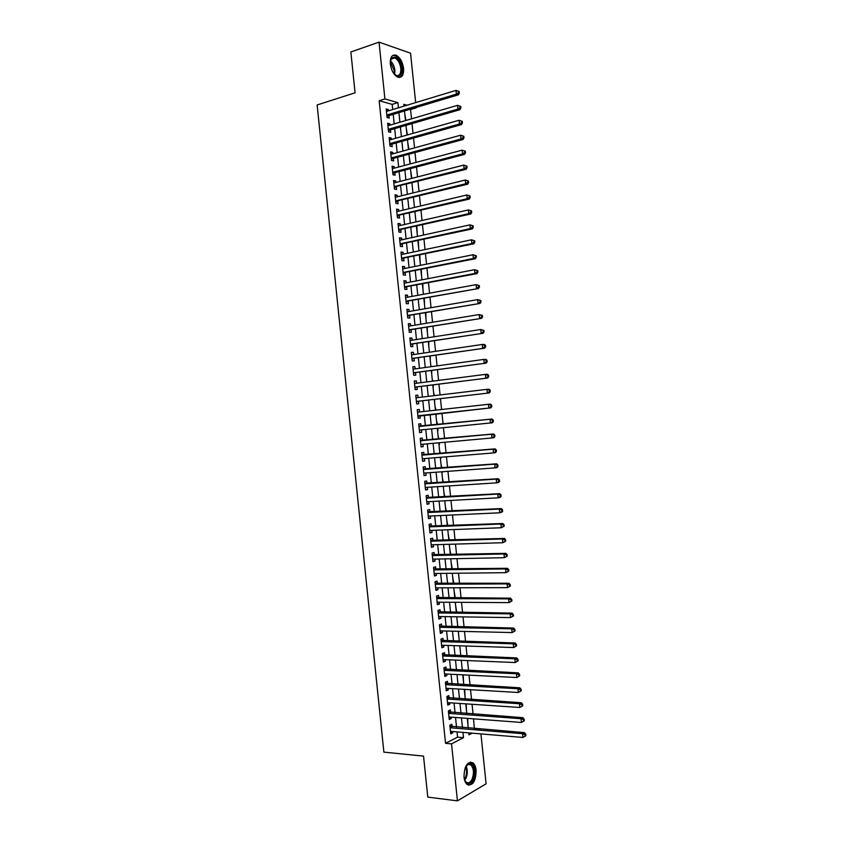 <?xml version="1.0" encoding="UTF-8"?>
<svg xmlns="http://www.w3.org/2000/svg" width="843" height="843" viewBox="0 0 843 843"><rect width="100%" height="100%" fill="white"/><g stroke="black" fill="none" stroke-linecap="round" stroke-linejoin="round"><path stroke-width="1.26" d="M464.019 777.12C464.293 766.066 467.264 761.292 472.912 762.81C474.641 764.232 475.715 766.708 476.126 770.228C475.884 781.25 472.902 786.013 467.191 784.517C465.484 783.094 464.43 780.629 464.019 777.12M390.33 64.026C390.046 57.377 391.9 54.416 395.894 55.153C399.951 57.219 402.511 61.623 403.576 68.378C403.871 75.048 401.995 77.999 397.959 77.229C393.944 75.175 391.405 70.77 390.33 64.026M480.931 733.905L486.095 783.811L457.433 800.85L427.78 797.12L423.544 756.118L383.871 752.125L317.137 104.964L355.072 92.804L350.857 51.96L379.055 42.15L410.552 53.183L415.662 102.604M416.168 107.451L415.483 107.651M411.521 118.831L410.562 109.548L416.21 107.862M474.335 728.563L473.555 718.837M473.06 714.074L472.048 704.274M471.553 699.564L470.542 689.7M470.057 685.053L469.035 675.138M468.56 670.543L467.528 660.575M467.054 656.033L466.021 646.012M465.557 641.523L464.514 631.449M464.061 627.013L463.007 616.886M462.554 612.513L461.511 602.323M461.058 598.003L460.004 587.761M459.561 583.504L458.497 573.208M458.065 569.004L456.99 558.646M456.558 554.504L455.483 544.093M455.062 540.005L453.987 529.541M453.566 525.505L452.48 514.989M452.069 511.006L450.973 500.436M450.573 496.506L449.467 485.884M449.066 482.017L447.97 471.332M447.57 467.517L446.463 456.78M446.073 453.028L444.956 442.238M444.577 438.539L443.45 427.686M443.081 424.04L441.953 413.175M441.574 409.508L440.457 398.686M440.067 394.967L438.961 384.197M438.571 380.414L437.464 369.708M437.064 365.873L435.968 355.23M435.557 351.331L434.461 340.741M434.061 336.8L432.965 326.262M432.554 322.258L431.468 311.773M431.047 307.716L429.972 297.294M429.551 293.185L428.476 282.816M428.044 278.643L426.979 268.337M426.547 264.112L425.483 253.859M425.041 249.581L423.987 239.38M423.544 235.049L422.491 224.902M422.037 220.518L420.994 210.434M420.531 205.987L419.498 195.955M419.034 191.456L418.002 181.487M417.527 176.925L416.505 167.019M416.031 162.404L415.009 152.541M414.524 147.873L413.513 138.073M413.028 133.352L412.016 123.605M474.546 728.457L480.436 729.058M452.111 726.761L451.848 724.253L449.846 725.233L450.742 733.853L452.733 732.841L452.596 731.513M450.626 712.44L450.373 709.932L448.36 710.881L449.256 719.49L451.258 718.521L451.11 717.14M449.15 698.12L448.887 695.612L446.885 696.529L447.77 705.138L449.783 704.211L449.635 702.767M447.675 683.81L447.412 681.302L445.399 682.177L446.284 690.786L448.297 689.89L448.149 688.394M446.189 669.49L445.936 666.982L443.913 667.825L444.809 676.434L446.822 675.57L446.664 674.031M444.714 655.18L444.451 652.672L442.438 653.473L443.323 662.082L445.346 661.26L445.178 659.658M443.239 640.859L442.975 638.362L440.952 639.12L441.837 647.73L443.861 646.95L443.692 645.285M441.753 626.549L441.5 624.041L439.466 624.768L440.362 633.378L442.385 632.629L442.206 630.922M440.278 612.239L440.014 609.731L437.981 610.427L438.876 619.036L440.91 618.319L440.72 616.549M438.803 597.929L438.539 595.421L436.505 596.075L437.391 604.684L439.424 604.01L439.235 602.187M437.317 583.619L437.064 581.112L435.02 581.733L435.915 590.342L437.949 589.7L437.759 587.824M435.842 569.31L435.589 566.812L433.544 567.392L434.43 575.99L436.474 575.39L436.274 573.461M434.366 555.01L434.103 552.502L432.059 553.05L432.944 561.649L434.988 561.09L434.788 559.099M432.891 540.7L432.628 538.192L430.573 538.709L431.468 547.307L433.513 546.78L433.302 544.736M431.405 526.39L431.152 523.893L429.098 524.367L429.983 532.966L432.037 532.47L431.816 530.373M429.93 512.091L429.677 509.594L427.612 510.026L428.507 518.624L430.562 518.171L430.341 516.021M428.455 497.791L428.191 495.284L426.136 495.684L427.022 504.283L429.076 503.872L428.855 501.659M426.979 483.492L426.716 480.984L424.651 481.342L425.536 489.952L427.601 489.562L427.369 487.307M425.494 469.182L425.241 466.685L423.165 467.011L424.061 475.61L426.126 475.262L425.884 472.944M424.018 454.883L423.766 452.385L421.69 452.67L422.575 461.279L424.651 460.963L424.408 458.592M422.543 440.594L422.28 438.086L420.204 438.339L421.1 446.938L423.175 446.664L422.923 444.24M421.068 426.295L420.805 423.787L418.729 424.008L419.614 432.607L421.69 432.364L421.437 429.888M419.582 411.953L419.329 409.498L417.243 409.666L418.139 418.276L420.214 418.075L419.962 415.567M418.107 397.601L417.854 395.198L415.768 395.335L416.653 403.934L418.739 403.776L418.486 401.279M416.621 383.249L416.379 380.91L414.282 381.015L415.178 389.603L417.264 389.487L417 386.979M415.135 368.897L414.904 366.61L412.807 366.684L413.692 375.283L415.789 375.188L415.525 372.69M413.66 354.555L413.428 352.321L411.321 352.353L412.216 360.952L414.313 360.899L414.05 358.391M412.174 340.214L411.953 338.032L409.846 338.022L410.731 346.621L412.838 346.61L412.575 344.102M410.689 325.862L410.467 323.744L408.36 323.701L409.255 332.29L411.352 332.311L411.099 329.813M409.213 311.52L408.992 309.455L406.884 309.37L407.77 317.969L409.877 318.022L409.624 315.524M407.727 297.179L407.517 295.166L405.409 295.05L406.294 303.649L408.402 303.743L408.149 301.236M406.242 282.837L406.041 280.877L403.923 280.73L404.809 289.318L406.927 289.455L406.674 286.957M404.766 268.495L404.566 266.599L402.448 266.409L403.333 274.997L405.451 275.166L405.198 272.668M403.281 254.154L403.091 252.31L400.962 252.089L401.858 260.677L403.976 260.877L403.723 258.38M401.805 239.823L401.616 238.032L399.487 237.768L400.372 246.356L402.501 246.599L402.248 244.101M400.32 225.481L400.14 223.743L398.012 223.448L398.897 232.036L401.026 232.32L400.773 229.812M398.834 211.15L398.665 209.464L396.526 209.127L397.411 217.715L399.55 218.031L399.287 215.534M397.359 196.809L397.19 195.186L395.051 194.817L395.936 203.405L398.075 203.753L397.812 201.256M395.873 182.478L395.715 180.908L393.576 180.497L394.461 189.085L396.6 189.475L396.336 186.977M394.398 168.147L394.239 166.629L392.09 166.187L392.975 174.775L395.125 175.196L394.872 172.699M392.912 153.816L392.764 152.351L390.615 151.866L391.5 160.455L393.649 160.918L393.396 158.421M391.437 139.485L391.289 138.073L389.139 137.557L390.024 146.145L392.174 146.64L391.921 144.142M389.951 125.154L389.814 123.805L387.654 123.247L388.539 131.835L390.699 132.372L390.446 129.875M404.84 114.29L405.904 120.475M406.284 128.273L407.401 134.954M407.727 142.256L408.897 149.422M409.171 156.24L410.393 163.9M410.615 170.223L411.89 178.379M412.058 184.217L412.912 192.425M413.513 198.2L414.356 206.43M414.956 212.194L415.81 220.434M417.253 234.428L416.832 226.187M418.697 248.432L418.318 240.613M420.151 262.436L419.814 255.039M421.595 276.441L421.3 269.465M423.038 290.456L422.796 283.891M424.493 304.46L424.282 298.327M425.936 318.464L425.778 312.753M427.39 332.479L427.264 327.189M428.834 346.484L428.76 341.615M430.288 360.498L430.246 356.052M431.289 366.094L431.342 366.663M431.732 374.513L431.742 370.488M432.733 380.098L432.849 381.152M433.176 388.528L433.239 384.924M434.187 394.102L434.345 395.652M434.63 402.543L434.725 399.361M435.631 408.117L435.842 410.141M436.073 416.558L436.221 413.797M437.074 422.122L437.338 424.63M437.949 430.531L437.717 428.265M439.393 444.535L439.214 442.754M438.834 439.066L438.107 436.179M440.847 458.55L440.71 457.254M440.32 453.513L439.551 450.204M442.29 472.565L442.206 471.753M441.816 467.96L441.005 464.219M443.313 482.396L442.449 478.244M444.798 496.843L443.903 492.259M446.295 511.29L445.346 506.285M447.791 525.737L446.801 520.31M449.277 540.184L448.255 534.336M450.773 554.631L449.698 548.361M452.269 569.078L451.153 562.386M453.766 583.535L452.596 576.412M455.252 597.982L454.05 590.437M456.748 612.44L455.494 604.473M457.802 626.76L456.948 618.499M459.256 640.785L458.402 632.535M460.7 654.8L459.846 646.57M462.154 668.826L461.3 660.596M463.597 682.851L463.197 674.853M465.051 696.876L464.704 689.363M466.495 710.902L466.2 703.884M410.562 109.548L409.846 109.348M467.97 725.17L467.696 718.394M392.722 109.537L392.185 104.374L379.171 100.717L445.547 743.315L457.57 737.151L457.022 731.893M456.527 727.119L455.536 717.477M455.051 712.756L454.05 703.062M453.566 698.404L452.554 688.657M452.08 684.052L451.068 674.242M450.594 669.7L449.582 659.837M449.119 655.348L448.086 645.432M447.633 640.996L446.6 631.028M446.147 626.644L445.115 616.623M444.661 612.292L443.629 602.218M443.186 597.94L442.132 587.813M441.7 583.598L440.647 573.409M440.215 569.246L439.161 559.014M438.739 554.905L437.675 544.61M437.254 540.563L436.189 530.215M435.768 526.222L434.693 515.811M434.293 511.88L433.207 501.416M432.807 497.539L431.721 487.022M431.331 483.197L430.236 472.628M429.846 468.856L428.75 458.234M428.36 454.525L427.264 443.85M426.885 440.183L425.778 429.456M425.399 425.852L424.292 415.104M423.913 411.468L422.807 400.762M422.427 397.074L421.331 386.431M420.942 382.69L419.846 372.1M419.456 368.307L418.37 357.769M417.97 353.923L416.885 343.438M416.484 339.539L415.409 329.118M414.998 325.156L413.924 314.787M413.513 310.772L412.448 300.466M412.027 296.388L410.962 286.135M410.541 282.015L409.487 271.815M409.055 267.631L408.001 257.494M407.569 253.258L406.526 243.174M406.084 238.875L405.051 228.853M404.598 224.501L403.565 214.533M403.112 210.128L402.09 200.213M401.626 195.755L400.604 185.892M400.14 181.382L399.129 171.582M398.655 167.009L397.654 157.262M397.169 152.646L396.168 142.952M395.683 138.273L394.693 128.631M394.208 123.91L393.217 114.321M388.475 110.823L388.338 109.527L386.178 108.937L387.063 117.525L389.224 118.094L388.971 115.596M457.433 800.85L451.542 743.863L463.513 737.678L462.965 732.388M445.547 743.315L451.542 743.863M379.171 100.717L384.914 98.926L379.055 42.15M398.423 107.82L397.885 102.635L384.914 98.926M462.47 727.604L461.469 717.93M460.984 713.189L459.983 703.462M459.498 698.784L458.487 689.005M458.002 684.379L456.99 674.537M456.516 669.974L455.494 660.08M455.03 655.569L453.998 645.622M453.545 641.165L452.501 631.165M452.048 626.76L451.016 616.707M450.562 612.366L449.519 602.25M449.077 597.961L448.023 587.792M447.591 583.567L446.527 573.345M446.105 569.173L445.041 558.888M444.609 554.768L443.544 544.441M443.123 540.374L442.048 529.994M441.637 525.979L440.562 515.547M440.151 511.585L439.066 501.09M438.666 497.201L437.57 486.643M437.18 482.807L436.084 472.206M435.683 468.413L434.588 457.76M434.198 454.029L433.091 443.313M432.712 439.646L431.605 428.876M431.226 425.251L430.109 414.461M429.74 410.826L428.623 400.077M428.244 396.379L427.138 385.694M426.748 381.942L425.652 371.31M425.262 367.506L424.166 356.937M423.766 353.069L422.68 342.553M422.28 338.633L421.194 328.169M420.783 324.197L419.709 313.796M419.298 309.76L418.223 299.423M417.801 295.335L416.737 285.039M416.305 280.898L415.251 270.666M414.819 266.472L413.765 256.293M413.323 252.046L412.28 241.92M411.837 237.621L410.794 227.547M410.351 223.184L409.308 213.184M408.855 208.758L407.822 198.811M407.369 194.343L406.347 184.438M405.873 179.917L404.861 170.075M404.387 165.491L403.375 155.713M402.891 151.076L401.89 141.339M401.405 136.65L400.404 126.977M399.909 122.235L398.918 112.614M468.771 732.883L468.971 734.854L472.228 733.168M406.979 105.227L403.808 104.321L403.997 106.134M404.492 110.949L405.483 120.602M405.978 125.365L406.979 135.07M407.475 139.769L408.476 149.538M408.96 154.185L409.972 164.006M410.446 168.611L411.468 178.484M411.942 183.026L412.965 192.952M413.428 197.441L414.461 207.431M414.925 211.856L415.957 221.909M416.41 226.282L417.454 236.377M417.896 240.698L418.95 250.856M419.392 255.123L420.446 265.334M420.878 269.549L421.943 279.823M422.375 283.975L423.439 294.302M423.86 298.401L424.935 308.78M425.357 312.827L426.432 323.269M426.843 327.253L427.928 337.748M428.339 341.689L429.424 352.237M429.825 356.115L430.931 366.726M431.321 370.541L432.427 381.215M432.817 384.977L433.924 395.704M434.303 399.413L435.42 410.193M435.799 413.85L436.916 424.672M437.296 428.307L438.413 439.108M438.792 442.796L439.898 453.545M440.288 457.285L441.395 467.991M441.785 471.785L442.881 482.428M443.281 486.285L444.377 496.864M444.777 500.774L445.873 511.311M446.284 515.273L447.359 525.758M447.781 529.773L448.855 540.194M449.277 544.272L450.352 554.641M450.773 558.772L451.837 569.088M452.28 573.282L453.334 583.535M453.776 587.782L454.83 597.982M455.273 602.292L456.326 612.44M456.769 616.791L457.812 626.886M458.276 631.302L459.309 641.333M459.772 645.812L460.805 655.791M461.269 660.311L462.301 670.248M462.775 674.832L463.787 684.695M464.272 689.342L465.283 699.153M465.768 703.852L466.78 713.61M467.275 718.362L468.276 728.067M392.185 104.374L397.885 102.635M457.57 737.151L463.513 737.678M386.305 110.148L388.338 109.527M387.78 124.406L389.814 123.805M389.245 138.663L391.289 138.073M390.72 152.92L392.764 152.351M392.195 167.177L394.239 166.629M393.67 181.435L395.715 180.908M395.146 195.692L397.19 195.186M396.61 209.96L398.665 209.464M398.086 224.217L400.14 223.743M399.561 238.485L401.616 238.032M401.036 252.742L403.091 252.31M402.511 267.01L404.566 266.599M403.987 281.277L406.041 280.877M405.451 295.545L407.517 295.166M406.927 309.813L408.992 309.455M408.402 324.091L410.467 323.744M409.877 338.359L411.953 338.032M411.352 352.627L413.428 352.321M412.828 366.905L414.904 366.61M414.303 381.173L416.379 380.91M415.778 395.451L417.854 395.198M417.253 409.73L419.329 409.498M418.729 424.008L420.805 423.787M419.614 432.575L421.69 432.364M421.089 446.853L423.175 446.664M422.564 461.132L424.651 460.963M424.04 475.41L426.126 475.262M425.515 489.699L427.601 489.562M426.99 503.977L429.076 503.872M428.465 518.266L430.562 518.171M429.941 532.555L432.037 532.47M431.416 546.833L433.513 546.78M432.891 561.122L434.988 561.09M434.366 575.411L436.474 575.39M435.842 589.7L437.949 589.7M437.317 603.999L439.424 604.01M438.803 618.288L440.91 618.319M440.278 632.577L442.385 632.629M441.753 646.876L443.861 646.95M443.228 661.165L445.346 661.26M444.704 675.464L446.822 675.57M446.179 689.764L448.297 689.89M447.654 704.063L449.783 704.211M449.14 718.362L451.258 718.521M450.615 732.662L452.733 732.841M386.863 115.554L388.054 115.87L458.466 94.785L456.39 94.131L386.811 115.017M458.518 92.719L456.39 94.131L456 90.391L459.193 91.497L458.36 91.223L458.518 92.719L459.34 92.983L459.193 91.497M386.442 111.445L456 90.391L458.36 91.223M388.054 115.87L386.979 116.661M458.466 94.785L459.34 92.983M390.235 62.688L391.247 58.483C395.799 55.164 399.308 58.462 401.795 68.388C401.521 76.681 398.75 78.251 393.47 73.12M394.756 74.616L396.305 75.522C399.54 76.133 401.036 73.773 400.804 68.431C399.951 63.025 397.896 59.495 394.65 57.851L391.047 59.273L390.457 60.696M399.645 77.472C401.995 76.27 402.986 73.33 402.627 68.662C401.574 61.95 399.024 57.577 394.988 55.533L392.838 55.396M465.188 767.657L468.476 763.779C473.481 761.134 476.601 773.632 472.638 780.355C469.403 785.002 466.653 784.612 464.388 779.185L464.208 778.479M464.83 780.418L466.232 782.178C468.223 783.474 470.067 782.683 471.785 779.786C474.272 773.568 473.956 768.574 470.815 764.801L467.928 764.443L466.147 765.897M468.286 785.118C470.12 785.128 471.743 783.874 473.144 781.366C476.232 773.642 475.831 767.446 471.943 762.789L470.362 762.072M388.338 129.833L389.529 130.138L460.004 109.685L457.939 109.063L388.286 129.327M460.057 107.662L457.939 109.063L457.549 105.333L460.731 106.418L459.909 106.165L460.057 107.662L460.889 107.904L460.731 106.418M387.917 125.755L457.549 105.333L459.909 106.165M389.529 130.138L388.444 130.918M460.004 109.685L460.889 107.904M389.814 144.121L391.004 144.406L461.542 124.585L459.488 124.005L389.761 143.637M461.606 122.604L459.488 124.005L459.098 120.264L462.28 121.339L461.458 121.107L461.606 122.604L462.428 122.836L462.28 121.339M389.392 140.064L459.098 120.264L461.458 121.107M391.004 144.406L389.919 145.175M461.542 124.585L462.428 122.836M391.289 158.41L392.48 158.674L463.092 139.474L461.026 138.937L391.247 157.957M463.155 137.535L461.026 138.937L460.647 135.207L463.819 136.26L462.997 136.05L463.155 137.535L463.977 137.757L463.819 136.26M390.867 154.374L460.647 135.207L462.997 136.05M392.48 158.674L391.394 159.432M463.092 139.474L463.977 137.757M392.764 172.699L393.955 172.941L464.63 154.374L462.575 153.879L392.722 172.267M464.704 152.478L462.575 153.879L462.185 150.149L465.368 151.192L464.546 150.992L464.704 152.478L465.526 152.688L465.368 151.192M392.353 168.684L462.185 150.149L464.546 150.992M393.955 172.941L392.87 173.69M464.63 154.374L465.526 152.688M394.239 186.988L466.168 169.285L464.124 168.821L394.197 186.577M466.242 167.43L464.124 168.821L463.734 165.091L466.917 166.113L466.095 165.934L466.242 167.43L467.064 167.609L466.917 166.113M393.829 183.005L463.734 165.091L466.095 165.934M395.43 187.209L394.345 187.947M466.168 169.285L467.064 167.609M395.715 201.277L467.717 184.185L465.673 183.763L395.683 200.897M467.791 182.373L465.673 183.763L465.283 180.023L468.455 181.045L467.644 180.876L467.791 182.373L468.613 182.541L468.455 181.045M395.304 197.315L465.283 180.023L467.644 180.876M396.895 201.477L395.81 202.215M467.717 184.185L468.613 182.541M397.19 215.576L469.256 199.085L467.212 198.706L397.158 215.218M469.34 197.315L467.212 198.706L466.832 194.975L470.004 195.976L469.182 195.818L469.34 197.315L470.152 197.473L470.004 195.976M396.79 211.635L466.832 194.975L469.182 195.818M398.37 215.755L397.285 216.472M469.256 199.085L470.152 197.473M398.676 229.865L470.794 213.985L468.761 213.648L398.634 229.528M470.889 212.267L468.761 213.648L468.371 209.918L471.543 210.908L470.731 210.771L470.889 212.267L471.701 212.404L471.543 210.908M398.265 225.956L468.371 209.918L470.731 210.771M399.845 230.023L398.76 230.74M470.794 213.985L471.701 212.404M400.151 244.164L472.343 228.896L470.31 228.601L400.119 243.848M472.438 227.21L470.31 228.601L469.92 224.86L473.092 225.84L472.28 225.713L472.438 227.21L473.25 227.336L473.092 225.84M399.751 240.276L469.92 224.86L472.28 225.713M401.321 244.301L400.235 244.997M472.343 228.896L473.25 227.336M401.626 258.453L473.882 243.806L471.859 243.543L401.595 258.169M473.987 242.162L471.859 243.543L471.469 239.802L474.641 240.771L473.829 240.666L473.987 242.162L474.788 242.268L474.641 240.771M401.226 254.586L471.469 239.802L473.829 240.666M402.796 258.569L401.711 259.265M473.882 243.806L474.788 242.268M403.102 272.753L475.431 258.706L473.397 258.495L403.07 272.489M475.526 257.115L473.397 258.495L473.018 254.755L476.19 255.703L475.378 255.619L475.526 257.115L476.337 257.199L476.19 255.703M402.701 268.917L473.018 254.755L475.378 255.619M404.271 272.847L403.186 273.532M475.431 258.706L476.337 257.199M404.577 287.052L476.969 273.617L474.946 273.438L404.556 286.81M477.075 272.057L474.946 273.438L474.567 269.707L477.728 270.645L476.927 270.571L477.075 272.057L477.886 272.131L477.728 270.645M404.187 283.237L474.567 269.707L476.927 270.571M405.746 287.126L404.661 287.8M476.969 273.617L477.886 272.131M406.052 301.351L478.518 288.527L406.031 301.141M478.624 287.01L476.495 288.39L476.105 284.649L479.277 285.577L478.466 285.514L478.624 287.01L479.435 287.073L479.277 285.577M405.662 297.558L476.105 284.649L478.466 285.514M407.222 301.404L406.126 302.068M478.518 288.527L479.435 287.073M407.538 315.651L480.057 303.438L407.517 315.461M480.173 301.963L478.044 303.343L477.654 299.602L480.826 300.519L480.015 300.477L480.173 301.963L480.974 302.005L480.826 300.519M407.137 311.857L477.654 299.602L480.015 300.477M408.697 315.682L407.601 316.336M480.057 303.438L480.974 302.005M409.013 329.95L481.595 318.348L408.992 329.792M481.722 316.926L479.593 318.296L479.203 314.555L482.365 315.451L481.564 315.43L481.722 316.926L482.523 316.947L482.365 315.451M408.623 326.209L479.203 314.555L481.564 315.43M410.172 329.961L409.076 330.604M481.595 318.348L482.523 316.947M410.488 344.25L483.144 333.27L410.478 344.113M483.271 331.879L481.142 333.248L480.752 329.508L483.914 330.393L483.113 330.382L483.271 331.879L484.072 331.889L483.914 330.393M410.098 340.53L480.752 329.508L483.113 330.382M411.647 344.25L410.552 344.882M483.144 333.27L484.072 331.889M411.964 358.56L484.683 348.18L411.953 358.444M484.82 346.831L482.691 348.201L482.301 344.46L484.303 344.45L485.463 345.335L484.662 345.345L484.82 346.831L485.621 346.831L485.463 345.335M411.584 354.861L482.301 344.46L484.662 345.345M413.123 358.528L412.027 359.15M484.683 348.18L485.621 346.831M413.439 372.859L486.232 363.101L413.439 372.775M486.369 361.795L484.24 363.154L483.85 359.424L485.842 359.371L487.012 360.277L486.211 360.298L486.369 361.795L487.159 361.773L487.012 360.277M413.059 369.192L483.85 359.424L486.211 360.298M414.598 372.817L413.502 373.428M486.232 363.101L487.159 361.773M414.925 387.169L487.77 378.012L414.914 387.095M487.918 376.758L485.779 378.117L485.399 374.376L487.391 374.281L488.55 375.219L487.76 375.261L487.918 376.758L488.708 376.716L488.55 375.219M414.545 383.512L485.399 374.376L487.76 375.261M416.073 387.095L414.977 387.706M414.514 383.217L415.146 383.439M487.77 378.012L488.708 376.716M416.4 401.468L489.319 392.933L416.4 401.426M489.467 391.71L487.328 393.07L486.948 389.34L488.929 389.203L490.099 390.161L489.309 390.225L489.467 391.71L490.257 391.658L490.099 390.161M416.02 397.843L486.948 389.34L489.309 390.225M417.548 401.384L416.453 401.974M415.989 397.496L416.737 397.759L416.02 397.812M489.319 392.933L490.257 391.658M419.024 415.673L490.868 407.854L417.928 416.252M491.005 406.674L488.877 408.033L488.497 404.292L490.478 404.124L491.648 405.114L490.858 405.177L491.005 406.674L491.806 406.611L491.648 405.114M417.506 412.185L488.497 404.292L490.858 405.177M417.464 411.774L418.36 412.09M490.868 407.854L491.806 406.611M493.355 421.553L493.197 420.056L492.407 420.141L492.554 421.637L493.355 421.553L492.407 422.775L419.361 430.099M492.554 421.637L490.426 422.996L490.036 419.256L492.017 419.045L418.939 426.052M420.141 426.389L490.036 419.256L492.407 420.141M420.309 430.004L419.403 430.531M493.197 420.056L492.017 419.045M494.894 436.505L494.746 435.009L493.956 435.104L494.103 436.6L494.894 436.505L493.956 437.696L491.975 437.96L420.836 444.43M494.103 436.6L491.975 437.96L491.585 434.219L493.566 433.966L420.415 440.331M421.616 440.678L491.585 434.219L493.956 435.104M421.616 444.356L420.878 444.809M494.746 435.009L493.566 433.966M496.443 451.448L496.295 449.962L495.505 450.078L495.652 451.574L496.443 451.448L495.494 452.617L493.524 452.923L422.322 458.761M495.652 451.574L493.524 452.923L493.134 449.182L495.115 448.887L421.89 454.609M421.943 455.178L493.134 449.182L495.505 450.078M422.975 458.708L422.354 459.087M496.295 449.962L495.115 448.887M497.992 466.4L497.834 464.904L497.054 465.041L497.201 466.537L497.992 466.4L497.043 467.549L495.073 467.886L423.797 473.102M497.201 466.537L495.073 467.886L494.683 464.145L496.653 463.808L423.365 468.887M423.428 469.519L494.683 464.145L497.054 465.041M497.834 464.904L496.653 463.808M499.541 481.353L499.383 479.857L498.603 480.004L498.75 481.501L499.541 481.353L498.582 482.47L496.622 482.849L425.283 487.444M498.75 481.501L496.622 482.849L496.232 479.109L498.202 478.74L424.84 483.165M424.914 483.85L496.232 479.109L498.603 480.004M499.383 479.857L498.202 478.74M501.09 496.306L500.932 494.809L500.152 494.978L500.31 496.474L501.09 496.306L500.131 497.391L498.171 497.813L426.758 501.775M500.31 496.474L498.171 497.813L497.781 494.072L499.741 493.661L426.316 497.454M426.389 498.192L497.781 494.072L500.152 494.978M500.932 494.809L499.741 493.661M502.639 511.258L502.481 509.762L501.701 509.952L501.859 511.448L502.639 511.258L501.68 512.323L499.72 512.786L428.244 516.116M501.859 511.448L499.72 512.786L499.33 509.046L501.29 508.592L427.791 511.733M427.875 512.533L499.33 509.046L501.701 509.952M502.481 509.762L501.29 508.592M504.188 526.222L504.03 524.725L503.25 524.915L503.408 526.411L504.188 526.222L501.269 527.75L429.719 530.458M503.408 526.411L501.269 527.75L500.879 524.009L502.839 523.524L429.266 526.021M429.35 526.875L500.879 524.009L503.25 524.915M504.03 524.725L502.839 523.524M505.737 541.174L505.579 539.678L504.799 539.889L504.957 541.385L505.737 541.174L502.818 542.723L431.205 544.799M504.957 541.385L502.818 542.723L502.428 538.983L504.377 538.445L430.741 540.31M430.836 541.217L502.428 538.983L504.799 539.889M505.579 539.678L504.377 538.445M507.275 556.127L507.128 554.641L506.348 554.863L506.506 556.359L507.275 556.127L504.367 557.697L432.691 559.141M506.506 556.359L504.367 557.697L503.977 553.956L505.926 553.377L432.217 554.599M432.322 555.558L503.977 553.956L506.348 554.863M507.128 554.641L505.926 553.377M508.824 571.09L508.677 569.594L507.897 569.836L508.055 571.343L508.824 571.09L505.916 572.671L434.166 573.482M508.055 571.343L505.916 572.671L505.526 568.92L507.475 568.308L433.692 568.888M433.797 569.9L505.526 568.92L507.897 569.836M508.677 569.594L507.475 568.308M510.373 586.054L510.226 584.557L509.446 584.821L509.604 586.317L510.373 586.054L507.465 587.645L435.652 587.834M509.604 586.317L507.465 587.645L507.086 583.893L509.014 583.251L435.167 583.177M435.283 584.241L507.086 583.893L509.446 584.821M510.226 584.557L509.014 583.251M511.922 601.017L511.775 599.521L510.995 599.794L511.153 601.291L511.922 601.017L509.014 602.619L437.138 602.176M511.153 601.291L509.014 602.619L508.635 598.867L510.563 598.182L436.642 597.466M436.758 598.593L508.635 598.867L510.995 599.794M511.775 599.521L510.563 598.182M513.471 615.97L513.324 614.473L512.544 614.768L512.702 616.275L513.471 615.97L510.563 617.592L438.613 616.528M512.702 616.275L510.563 617.592L510.184 613.852L512.112 613.114L438.128 611.755M438.244 612.935L510.184 613.852L512.544 614.768M513.324 614.473L512.112 613.114M515.02 630.943L514.873 629.447L514.104 629.753L514.251 631.249L515.02 630.943L512.122 632.566L440.099 630.87M514.251 631.249L512.122 632.566L511.733 628.825L513.65 628.056L439.603 626.043M439.73 627.287L511.733 628.825L514.104 629.753M514.873 629.447L513.65 628.056M516.569 645.907L516.422 644.41L515.653 644.737L515.8 646.233L516.569 645.907L513.672 647.55L441.584 645.222M515.8 646.233L513.672 647.55L513.282 643.799L515.199 642.988L441.079 640.343M441.205 641.628L513.282 643.799L515.653 644.737M516.422 644.41L515.199 642.988M518.118 660.87L517.971 659.374L517.202 659.711L517.36 661.218L518.118 660.87L515.221 662.524L443.06 659.574M517.36 661.218L515.221 662.524L514.831 658.783L516.748 657.93L442.554 654.632M442.691 655.98L514.831 658.783L517.202 659.711M517.971 659.374L516.748 657.93M519.667 675.833L519.52 674.337L518.751 674.695L518.909 676.191L519.667 675.833L516.77 677.509L444.546 673.926M518.909 676.191L516.77 677.509L516.38 673.757L518.297 672.872L444.029 668.931M444.177 670.333L516.38 673.757L518.751 674.695M519.52 674.337L518.297 672.872M521.216 690.807L521.069 689.311L520.3 689.679L520.458 691.176L521.216 690.807L518.319 692.493L446.031 688.278M520.458 691.176L518.319 692.493L517.929 688.742L519.836 687.814L445.504 683.23M445.662 684.685L517.929 688.742L520.3 689.679M521.069 689.311L519.836 687.814M522.765 705.77L522.618 704.274L521.849 704.664L522.007 706.171L522.765 705.77L519.868 707.477L447.507 702.63M522.007 706.171L519.868 707.477L519.478 703.726L521.385 702.756L446.98 697.53M447.138 699.037L519.478 703.726L521.849 704.664M522.618 704.274L521.385 702.756M524.314 720.744L524.167 719.248L523.408 719.659L523.556 721.155L524.314 720.744L521.417 722.462L448.992 716.982M523.556 721.155L521.417 722.462L521.037 718.71L522.934 717.699L448.465 711.829M448.624 713.389L521.037 718.71L523.408 719.659M524.167 719.248L522.934 717.699M525.863 735.718L525.716 734.221L524.957 734.643L525.115 736.139L525.863 735.718L522.976 737.446L450.478 731.334M525.115 736.139L522.976 737.446L522.586 733.695L524.483 732.641L449.941 726.129M450.109 727.751L522.586 733.695L524.957 734.643M525.716 734.221L524.483 732.641M386.895 115.902L387.643 116.102M390.425 60.822C392.87 63.077 394.366 66.26 394.914 70.359L394.661 74.521M394.081 73.899L394.187 70.485L390.298 61.676M466.095 765.981C467.844 770.186 467.686 774.559 465.599 779.09M464.493 779.512L464.914 778.827C466.811 774.78 467.064 770.744 465.663 766.708M388.37 130.18L389.118 130.359M389.845 144.448L390.583 144.627M391.321 158.726L392.058 158.884M392.796 173.005L393.533 173.152M394.271 187.283L395.009 187.42M395.746 201.561L396.484 201.688M397.222 215.84L397.959 215.956M398.697 230.128L399.434 230.223M400.172 244.407L400.91 244.491M401.647 258.696L402.385 258.769M403.123 272.974L403.85 273.037M407.548 315.84L408.275 315.862L407.548 315.84M409.034 330.129L409.751 330.14M410.509 344.418L411.226 344.418M411.985 358.707L412.701 358.696M413.46 373.006L414.176 372.975M414.935 387.295L415.652 387.253M416.41 401.595L417.127 401.542M417.496 412.111L418.212 412.048M417.886 415.884L418.602 415.82M418.971 426.4L419.688 426.326M419.361 430.183L420.077 430.109M420.457 440.699L421.163 440.615M420.847 444.482L421.553 444.387M421.932 454.999L422.638 454.904M421.943 455.125L423.091 454.967M423.407 469.298L424.124 469.182M423.418 469.435L424.566 469.256M424.883 483.597L425.599 483.471M424.904 483.756L426.042 483.545M426.358 497.907L427.074 497.76M426.379 498.065L427.517 497.844M427.844 512.207L428.55 512.059M427.854 512.375L428.992 512.133M429.319 526.506L430.025 526.348M429.34 526.696L430.467 526.432M430.794 540.816L431.5 540.637M430.815 541.016L431.953 540.732M432.269 555.126L432.975 554.936M432.29 555.326L433.428 555.031M433.755 569.425L434.451 569.225M433.776 569.647L434.904 569.32M435.23 583.735L435.926 583.525M435.251 583.967L436.379 583.619M436.706 598.045L437.412 597.824M436.737 598.288L437.854 597.929M438.181 612.355L438.887 612.123M438.212 612.608L439.34 612.229M439.667 626.665L440.362 626.423M439.688 626.939L440.815 626.528M441.142 640.986L441.837 640.722M441.174 641.26L442.29 640.838M442.617 655.296L443.313 655.022M442.649 655.58L443.766 655.137M444.103 669.616L444.798 669.321M444.135 669.911L445.241 669.447M445.578 683.926L446.274 683.62M445.61 684.242L446.727 683.757M447.053 698.246L447.749 697.93M447.096 698.562L448.202 698.057M448.539 712.567L449.224 712.23M448.571 712.893L449.677 712.367M450.014 726.877L450.71 726.54M450.057 727.224L451.163 726.677M386.874 115.617L387.949 115.912M391.047 59.273L391.247 58.483M391.215 58.999L394.65 57.851M467.928 764.443L468.476 763.779M467.823 764.496L470.815 764.801M388.349 129.917L389.392 130.18M389.824 144.216L390.846 144.459M391.3 158.516L392.301 158.737M392.775 172.826L393.744 173.015M394.25 187.125L395.198 187.294M395.736 201.424L396.653 201.572M397.211 215.724L398.107 215.861M398.686 230.023L399.561 230.139M400.162 244.322L401.015 244.428M401.647 258.632L402.459 258.706M403.123 272.932L403.913 272.995"/></g></svg>
